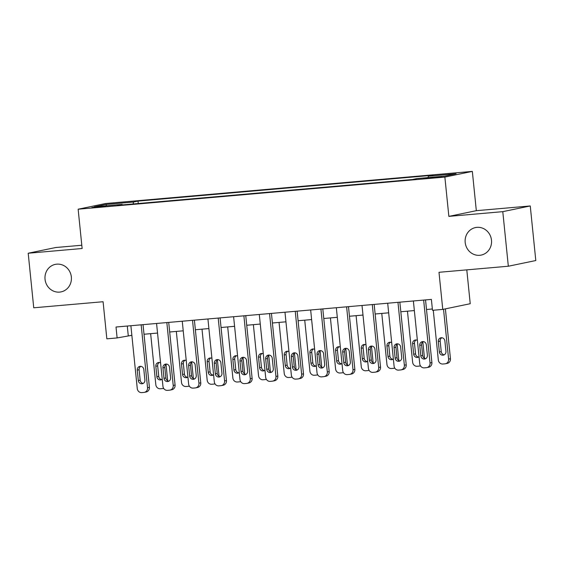 <?xml version="1.0" encoding="UTF-8"?>
<svg xmlns="http://www.w3.org/2000/svg" width="564" height="564" viewBox="0 0 564 564"><rect width="100%" height="100%" fill="white"/><g stroke="black" fill="none" stroke-linecap="round" stroke-linejoin="round"><path stroke-width="0.85" d="M71.346 276.973A14.051 13.191 78.3 0 1 61.046 291.891A14.051 13.191 78.3 0 1 45.042 279.279A14.051 13.191 78.3 0 1 55.342 264.368A14.051 13.191 78.3 0 1 71.346 276.973M491.484 240.172A14.051 13.191 78.3 0 1 481.191 255.083A14.051 13.191 78.3 0 1 465.187 242.478A14.051 13.191 78.3 0 1 475.487 227.567A14.051 13.191 78.3 0 1 491.484 240.172M96.43 207.383L105.799 206.184L94.78 207.08L91.819 207.601L96.43 207.383M81.801 245.241L55.667 247.533L28.2 253.229L33.741 307.796L103.085 301.726L106.85 338.837L117.122 337.935L131.856 335.312M472.336 171.393L105.609 203.512L78.142 209.209L444.869 177.089L472.336 171.393L476.326 210.682L448.859 216.379L502.785 211.655L530.259 205.959L476.326 210.682M530.259 205.959L535.8 260.533L508.333 266.229L438.989 272.299L442.761 309.41L470.228 303.714L466.795 269.867M502.785 211.655L508.333 266.229M442.761 309.41L432.489 310.313L431.382 299.399L116.015 327.021L117.122 337.935M437.227 176.969L423.627 178.534L438.82 177.265L441.697 176.765L437.227 176.969L437.269 177.456M428.055 177.597L428.365 176.201L432.856 175.27L138.032 201.094L138.279 203.519M428.365 176.201L456.1 173.775L444.665 176.144L416.93 178.569L412.439 179.507L117.622 205.331L122.113 204.401L94.378 206.826L105.806 204.457L133.541 202.025L138.032 201.094M448.859 216.379L444.869 177.089M28.2 253.229L82.132 248.505L78.142 209.209M144.01 334.248L157.539 333.063M169.693 331.999L183.222 330.814M195.37 329.75L208.906 328.565M221.053 327.501L234.582 326.309M246.736 325.252L260.265 324.06M272.412 322.996L285.948 321.811M298.095 320.747L311.624 319.562M323.778 318.498L337.307 317.313M349.461 316.249L362.99 315.064M375.138 314L388.674 312.816M400.821 311.751L414.35 310.567M426.504 309.502L432.355 308.987M127.288 326.034L128.261 335.629M133.541 202.025L133.111 203.971M122.353 204.915L122.113 204.401M105.806 204.457L106.723 205.747M423.649 300.076L430.036 362.962A4.392 4.124 -101.7 0 1 426.37 367.686L424.318 367.862A4.392 4.124 -101.7 0 1 419.764 363.858L413.377 300.972M426.821 367.622L428.675 367.234A4.392 4.124 78.3 0 0 431.897 362.574L425.531 299.907M427.392 355.264A3.511 3.299 78.3 0 1 424.819 358.993A3.511 3.299 78.3 0 1 420.814 355.842L419.75 345.358A3.511 3.299 78.3 0 1 422.323 341.636A3.511 3.299 78.3 0 1 426.328 344.787L427.392 355.264M425.714 358.655A3.511 3.299 78.3 0 1 422.669 355.454L421.604 344.978A3.511 3.299 78.3 0 1 423.282 341.587M443.53 309.248L448.599 359.113A4.392 4.124 -101.7 0 1 444.933 363.836L442.874 364.02A4.392 4.124 -101.7 0 1 438.327 360.008L433.272 310.242M445.391 308.868L450.453 358.725A4.392 4.124 78.3 0 1 447.238 363.385L445.377 363.773M441.845 337.737A3.511 3.299 -101.7 0 0 440.167 341.128L441.231 351.605A3.511 3.299 -101.7 0 0 444.277 354.805M445.948 351.414L444.883 340.938A3.511 3.299 -101.7 0 0 440.886 337.787A3.511 3.299 -101.7 0 0 438.313 341.509L439.377 351.992A3.511 3.299 -101.7 0 0 443.374 355.144A3.511 3.299 -101.7 0 0 445.948 351.414M397.965 302.325L404.36 365.211A4.392 4.124 -101.7 0 1 400.694 369.935L398.635 370.118A4.392 4.124 -101.7 0 1 394.081 366.106L387.694 303.221M401.138 369.871L402.992 369.483A4.392 4.124 78.3 0 0 406.214 364.823L399.848 302.156M401.709 357.513A3.511 3.299 78.3 0 1 399.136 361.242A3.511 3.299 78.3 0 1 395.131 358.091L394.074 347.607A3.511 3.299 78.3 0 1 396.647 343.885A3.511 3.299 78.3 0 1 400.644 347.036L401.709 357.513M400.031 360.904A3.511 3.299 78.3 0 1 396.993 357.703L395.928 347.227A3.511 3.299 78.3 0 1 397.606 343.836M372.289 304.574L378.677 367.46A4.392 4.124 -101.7 0 1 375.011 372.184L372.952 372.367A4.392 4.124 -101.7 0 1 368.405 368.355L362.017 305.469M375.455 372.12L377.316 371.732A4.392 4.124 78.3 0 0 380.531 367.072L374.165 304.405M376.026 359.762A3.511 3.299 78.3 0 1 373.453 363.491A3.511 3.299 78.3 0 1 369.455 360.34L368.391 349.863A3.511 3.299 78.3 0 1 370.964 346.134A3.511 3.299 78.3 0 1 374.961 349.285L376.026 359.762M374.355 363.153A3.511 3.299 78.3 0 1 371.309 359.952L370.245 349.476A3.511 3.299 78.3 0 1 371.923 346.084M346.606 306.823L352.993 369.709A4.392 4.124 -101.7 0 1 349.327 374.433L347.276 374.616A4.392 4.124 -101.7 0 1 342.722 370.611L336.334 307.718M349.779 374.369L351.633 373.981A4.392 4.124 78.3 0 0 354.848 369.321L348.481 306.661M350.35 362.01A3.511 3.299 78.3 0 1 347.769 365.74A3.511 3.299 78.3 0 1 343.772 362.589L342.708 352.112A3.511 3.299 78.3 0 1 345.281 348.383A3.511 3.299 78.3 0 1 349.285 351.534L350.35 362.01M348.672 365.401A3.511 3.299 78.3 0 1 345.626 362.201L344.562 351.724A3.511 3.299 78.3 0 1 346.24 348.333M420.413 365.796A4.392 4.124 -101.7 0 1 419.249 366.085L417.198 366.269A4.392 4.124 -101.7 0 1 412.644 362.257L407.455 311.173M422.831 341.897L424.495 358.267M416.161 339.986A3.511 3.299 -101.7 0 0 414.484 343.377L415.548 353.854A3.511 3.299 -101.7 0 0 418.594 357.054M417.381 340.367A3.511 3.299 -101.7 0 0 412.629 343.765L413.694 354.241A3.511 3.299 -101.7 0 0 419.045 356.744M394.729 368.045A4.392 4.124 -101.7 0 1 393.566 368.334L391.515 368.518A4.392 4.124 -101.7 0 1 386.96 364.513L381.772 313.422M397.155 344.146L398.819 360.516M390.478 342.235A3.511 3.299 -101.7 0 0 388.808 345.626L389.872 356.103A3.511 3.299 -101.7 0 0 392.911 359.303M391.698 342.623A3.511 3.299 -101.7 0 0 386.946 346.014L388.011 356.49A3.511 3.299 -101.7 0 0 393.362 358.993M369.053 370.301A4.392 4.124 -101.7 0 1 367.89 370.583L365.832 370.767A4.392 4.124 -101.7 0 1 361.284 366.762L356.088 315.671M371.472 346.395L373.135 362.772M364.802 344.484A3.511 3.299 -101.7 0 0 363.124 347.875L364.189 358.351A3.511 3.299 -101.7 0 0 367.227 361.552M366.015 344.872A3.511 3.299 -101.7 0 0 361.27 348.263L362.335 358.739A3.511 3.299 -101.7 0 0 367.679 361.249M320.923 309.072L327.31 371.958A4.392 4.124 -101.7 0 1 323.644 376.681L321.593 376.865A4.392 4.124 -101.7 0 1 317.038 372.86L310.651 309.974M324.096 376.618L325.95 376.23A4.392 4.124 78.3 0 0 329.172 371.57L322.805 308.91M324.667 364.259A3.511 3.299 78.3 0 1 322.093 367.989A3.511 3.299 78.3 0 1 318.089 364.837L317.024 354.361A3.511 3.299 78.3 0 1 319.598 350.632A3.511 3.299 78.3 0 1 323.602 353.783L324.667 364.259M322.989 367.65A3.511 3.299 78.3 0 1 319.95 364.45L318.886 353.973A3.511 3.299 78.3 0 1 320.556 350.582M343.37 372.55A4.392 4.124 -101.7 0 1 342.207 372.832L340.155 373.015A4.392 4.124 -101.7 0 1 335.601 369.011L330.412 317.92M345.788 348.644L347.452 365.021M339.119 346.733A3.511 3.299 -101.7 0 0 337.441 350.124L338.506 360.6A3.511 3.299 -101.7 0 0 341.551 363.801M340.339 347.121A3.511 3.299 -101.7 0 0 335.587 350.512L336.652 360.988A3.511 3.299 -101.7 0 0 342.003 363.498M295.247 311.321L301.634 374.207A4.392 4.124 -101.7 0 1 297.968 378.93L295.91 379.114A4.392 4.124 -101.7 0 1 291.362 375.109L284.968 312.223M298.412 378.867L300.274 378.479A4.392 4.124 78.3 0 0 303.488 373.819L297.122 311.159M298.983 366.508A3.511 3.299 78.3 0 1 296.41 370.238A3.511 3.299 78.3 0 1 292.413 367.086L291.348 356.61A3.511 3.299 78.3 0 1 293.922 352.881A3.511 3.299 78.3 0 1 297.919 356.032L298.983 366.508M297.306 369.899A3.511 3.299 78.3 0 1 294.267 366.699L293.202 356.222A3.511 3.299 78.3 0 1 294.88 352.831M269.564 313.57L275.951 376.456A4.392 4.124 -101.7 0 1 272.285 381.179L270.234 381.363A4.392 4.124 -101.7 0 1 265.679 377.358L259.292 314.472M272.736 381.116L274.59 380.735A4.392 4.124 78.3 0 0 277.805 376.075L271.439 313.408M273.3 368.757A3.511 3.299 78.3 0 1 270.727 372.487A3.511 3.299 78.3 0 1 266.73 369.335L265.665 358.859A3.511 3.299 78.3 0 1 268.238 355.13A3.511 3.299 78.3 0 1 272.236 358.281L273.3 368.757M271.629 372.148A3.511 3.299 78.3 0 1 268.584 368.955L267.519 358.471A3.511 3.299 78.3 0 1 269.197 355.08M243.881 315.819L250.268 378.705A4.392 4.124 -101.7 0 1 246.602 383.435L244.55 383.612A4.392 4.124 -101.7 0 1 239.996 379.607L233.609 316.721M247.053 383.365L248.907 382.984A4.392 4.124 78.3 0 0 252.122 378.324L245.763 315.657M247.624 371.013A3.511 3.299 78.3 0 1 245.051 374.736A3.511 3.299 78.3 0 1 241.047 371.584L239.982 361.108A3.511 3.299 78.3 0 1 242.555 357.379A3.511 3.299 78.3 0 1 246.56 360.53L247.624 371.013M245.946 374.397A3.511 3.299 78.3 0 1 242.901 371.204L241.836 360.72A3.511 3.299 78.3 0 1 243.514 357.329M218.197 318.068L224.585 380.954A4.392 4.124 -101.7 0 1 220.926 385.684L218.867 385.861A4.392 4.124 -101.7 0 1 214.313 381.856L207.926 318.97M221.37 385.614L223.224 385.233A4.392 4.124 78.3 0 0 226.446 380.573L220.08 317.906M221.941 373.262A3.511 3.299 78.3 0 1 219.368 376.985A3.511 3.299 78.3 0 1 215.363 373.833L214.299 363.357A3.511 3.299 78.3 0 1 216.879 359.628A3.511 3.299 78.3 0 1 220.876 362.779L221.941 373.262M220.263 376.653A3.511 3.299 78.3 0 1 217.225 373.453L216.16 362.969A3.511 3.299 78.3 0 1 217.831 359.585M192.521 320.317L198.909 383.203A4.392 4.124 -101.7 0 1 195.243 387.933L193.184 388.11A4.392 4.124 -101.7 0 1 188.637 384.105L182.25 321.219M195.687 387.863L197.548 387.482A4.392 4.124 78.3 0 0 200.763 382.822L194.397 320.155M196.258 375.511A3.511 3.299 78.3 0 1 193.685 379.234A3.511 3.299 78.3 0 1 189.687 376.082L188.623 365.606A3.511 3.299 78.3 0 1 191.196 361.876A3.511 3.299 78.3 0 1 195.193 365.028L196.258 375.511M194.587 378.902A3.511 3.299 78.3 0 1 191.541 375.702L190.477 365.225A3.511 3.299 78.3 0 1 192.155 361.834M317.687 374.799A4.392 4.124 -101.7 0 1 316.524 375.081L314.472 375.264A4.392 4.124 -101.7 0 1 309.918 371.26L304.729 320.169M320.112 350.893L321.769 367.27M313.436 348.982A3.511 3.299 -101.7 0 0 311.758 352.373L312.823 362.856A3.511 3.299 -101.7 0 0 315.868 366.05M314.656 349.37A3.511 3.299 -101.7 0 0 309.904 352.761L310.968 363.237A3.511 3.299 -101.7 0 0 316.319 365.747M292.004 377.048A4.392 4.124 -101.7 0 1 290.848 377.337L288.789 377.513A4.392 4.124 -101.7 0 1 284.235 373.509L279.046 322.418M294.429 353.142L296.093 369.519M287.753 351.231A3.511 3.299 -101.7 0 0 286.082 354.622L287.147 365.105A3.511 3.299 -101.7 0 0 290.185 368.299M288.972 351.619A3.511 3.299 -101.7 0 0 284.228 355.01L285.285 365.486A3.511 3.299 -101.7 0 0 290.636 367.996M266.328 379.297A4.392 4.124 -101.7 0 1 265.165 379.586L263.106 379.762A4.392 4.124 -101.7 0 1 258.559 375.758L253.37 324.667M268.746 355.39L270.41 371.768M262.077 353.487A3.511 3.299 -101.7 0 0 260.399 356.871L261.463 367.354A3.511 3.299 -101.7 0 0 264.509 370.555M263.289 353.868A3.511 3.299 -101.7 0 0 258.545 357.259L259.609 367.735A3.511 3.299 -101.7 0 0 264.953 370.245M240.645 381.546A4.392 4.124 -101.7 0 1 239.481 381.835L237.43 382.011A4.392 4.124 -101.7 0 1 232.876 378.007L227.687 326.916M243.063 357.639L244.727 374.017M236.394 355.736A3.511 3.299 -101.7 0 0 234.716 359.127L235.78 369.603A3.511 3.299 -101.7 0 0 238.826 372.804M237.613 356.117A3.511 3.299 -101.7 0 0 232.862 359.508L233.926 369.984A3.511 3.299 -101.7 0 0 239.277 372.494M214.962 383.795A4.392 4.124 -101.7 0 1 213.798 384.084L211.747 384.26A4.392 4.124 -101.7 0 1 207.192 380.256L202.004 329.164M217.387 359.888L219.051 376.266M210.71 357.985A3.511 3.299 -101.7 0 0 209.04 361.376L210.104 371.852A3.511 3.299 -101.7 0 0 213.143 375.053M211.93 358.366A3.511 3.299 -101.7 0 0 207.178 361.757L208.243 372.233A3.511 3.299 -101.7 0 0 213.594 374.743M166.838 322.566L173.226 385.452A4.392 4.124 -101.7 0 1 169.56 390.182L167.508 390.358A4.392 4.124 -101.7 0 1 162.954 386.354L156.566 323.468M170.011 390.112L171.865 389.731A4.392 4.124 78.3 0 0 175.08 385.071L168.714 322.404M170.582 377.76A3.511 3.299 78.3 0 1 168.001 381.49A3.511 3.299 78.3 0 1 164.004 378.331L162.94 367.855A3.511 3.299 78.3 0 1 165.513 364.125A3.511 3.299 78.3 0 1 169.517 367.284L170.582 377.76M168.904 381.151A3.511 3.299 78.3 0 1 165.858 377.95L164.794 367.474A3.511 3.299 78.3 0 1 166.472 364.083M189.278 386.044A4.392 4.124 -101.7 0 1 188.122 386.333L186.064 386.509A4.392 4.124 -101.7 0 1 181.516 382.505L176.32 331.413M191.704 362.137L193.367 378.514M185.034 360.234A3.511 3.299 -101.7 0 0 183.356 363.625L184.421 374.101A3.511 3.299 -101.7 0 0 187.459 377.302M186.247 360.615A3.511 3.299 -101.7 0 0 181.502 364.006L182.567 374.489A3.511 3.299 -101.7 0 0 187.911 376.992M141.155 324.822L147.542 387.708A4.392 4.124 -101.7 0 1 143.876 392.431L141.825 392.607A4.392 4.124 -101.7 0 1 137.271 388.603L130.883 325.717M144.328 392.368L146.182 391.98A4.392 4.124 78.3 0 0 149.404 387.32L143.037 324.652M144.899 380.009A3.511 3.299 78.3 0 1 142.325 383.739A3.511 3.299 78.3 0 1 138.321 380.587L137.256 370.104A3.511 3.299 78.3 0 1 139.83 366.381A3.511 3.299 78.3 0 1 143.834 369.533L144.899 380.009M143.221 383.4A3.511 3.299 78.3 0 1 140.182 380.199L139.118 369.723A3.511 3.299 78.3 0 1 140.788 366.332M163.602 388.293A4.392 4.124 -101.7 0 1 162.439 388.582L160.387 388.765A4.392 4.124 -101.7 0 1 155.833 384.754L150.644 333.662M166.02 364.386L167.684 380.763M159.351 362.483A3.511 3.299 -101.7 0 0 157.673 365.874L158.738 376.35A3.511 3.299 -101.7 0 0 161.783 379.551M160.571 362.863A3.511 3.299 -101.7 0 0 155.819 366.255L156.884 376.738A3.511 3.299 -101.7 0 0 162.228 379.241M432.757 177.914L432.701 177.371M431.897 362.574L430.036 362.962M420.814 355.842L422.669 355.454M419.75 345.358L421.604 344.978M448.599 359.113L450.453 358.725M441.231 351.605L439.377 351.992M440.167 341.128L438.313 341.509M406.214 364.823L404.36 365.211M395.131 358.091L396.993 357.703M394.074 347.607L395.928 347.227M380.531 367.072L378.677 367.46M369.455 360.34L371.309 359.952M368.391 349.863L370.245 349.476M354.848 369.321L352.993 369.709M343.772 362.589L345.626 362.201M342.708 352.112L344.562 351.724M415.548 353.854L413.694 354.241M414.484 343.377L412.629 343.765M389.872 356.103L388.011 356.49M388.808 345.626L386.946 346.014M364.189 358.351L362.335 358.739M363.124 347.875L361.27 348.263M329.172 371.57L327.31 371.958M318.089 364.837L319.95 364.45M317.024 354.361L318.886 353.973M338.506 360.6L336.652 360.988M337.441 350.124L335.587 350.512M303.488 373.819L301.634 374.207M292.413 367.086L294.267 366.699M291.348 356.61L293.202 356.222M277.805 376.075L275.951 376.456M266.73 369.335L268.584 368.955M265.665 358.859L267.519 358.471M252.122 378.324L250.268 378.705M241.047 371.584L242.901 371.204M239.982 361.108L241.836 360.72M226.446 380.573L224.585 380.954M215.363 373.833L217.225 373.453M214.299 363.357L216.16 362.969M200.763 382.822L198.909 383.203M189.687 376.082L191.541 375.702M188.623 365.606L190.477 365.225M312.823 362.856L310.968 363.237M311.758 352.373L309.904 352.761M287.147 365.105L285.285 365.486M286.082 354.622L284.228 355.01M261.463 367.354L259.609 367.735M260.399 356.871L258.545 357.259M235.78 369.603L233.926 369.984M234.716 359.127L232.862 359.508M210.104 371.852L208.243 372.233M209.04 361.376L207.178 361.757M175.08 385.071L173.226 385.452M164.004 378.331L165.858 377.95M162.94 367.855L164.794 367.474M184.421 374.101L182.567 374.489M183.356 363.625L181.502 364.006M149.404 387.32L147.542 387.708M138.321 380.587L140.182 380.199M137.256 370.104L139.118 369.723M158.738 376.35L156.884 376.738M157.673 365.874L155.819 366.255M419.701 366.022L420.455 365.867M394.017 368.271L394.772 368.116M368.334 370.52L369.089 370.365M342.658 372.769L343.406 372.614M316.975 375.018L317.729 374.863M291.292 377.267L292.046 377.112M265.609 379.516L266.363 379.361M239.933 381.765L240.687 381.609M214.249 384.014L215.004 383.858M188.566 386.269L189.321 386.107M162.89 388.518L163.638 388.356"/></g></svg>

